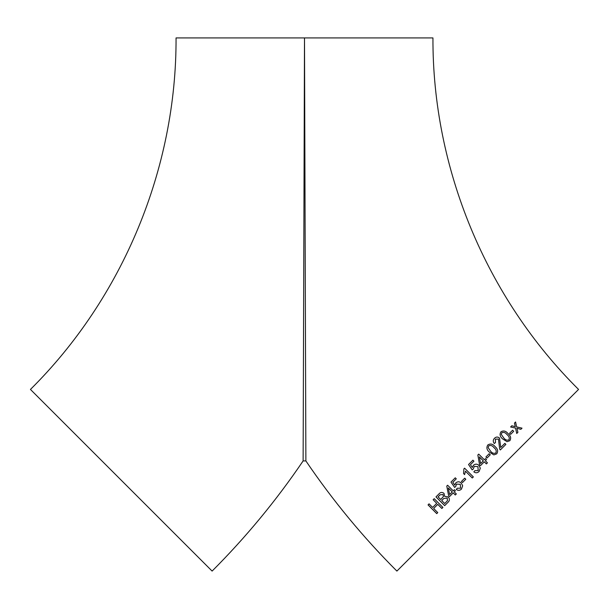 <?xml version="1.0" encoding="UTF-8"?>
<svg xmlns="http://www.w3.org/2000/svg" width="609" height="609" viewBox="0 0 609 609"><rect width="100%" height="100%" fill="white"/><g stroke="black" fill="none" stroke-linecap="round" stroke-linejoin="round"><path stroke-width="0.91" d="M121.275 480.257L212.107 571.082C245.929 537.245 276.265 500.522 303.122 460.922L305.878 460.922C332.735 500.522 363.071 537.245 396.893 571.082L578.55 389.433C486.02 297.649 432.42 168.244 432.946 37.918L304.5 37.918L303.122 460.914L304.5 37.918L305.878 460.914L304.5 37.918L176.054 37.918C176.58 168.244 122.98 297.649 30.45 389.433L121.275 480.257M470.43 464.69L472.31 467.499L473.414 465.299C475.294 463.754 477.144 463.792 478.963 465.405L480.318 468.146L479.077 471.495C477.418 473.056 475.667 473.185 473.832 471.876L474.868 470.658L478.202 470.62L477.92 466.639L474.259 466.372L473.322 468.976L472.181 469.851L468.549 464.522L472.911 460.168L473.931 461.188L470.43 464.69M473.338 465.39L472.31 467.499M512.611 430.228L513.684 431.309L510.654 434.346L509.581 433.273L512.611 430.228M507.061 441.685L502.699 438.967C500.004 436.744 499.418 434.354 500.941 431.804C503.476 430.304 505.843 430.898 508.051 433.593C510.738 435.816 511.339 438.191 509.84 440.718L507.061 441.685M495.475 442.56L494.295 443.519C492.864 441.654 492.932 439.896 494.516 438.244C496.114 436.714 497.789 436.653 499.54 438.061L500.735 447.486L504.853 443.36L505.881 444.387L500.316 449.967L499.7 449.099L498.466 439.089L495.383 439.158L495.475 442.56M493.869 454.9L489.476 452.213C486.758 449.998 486.21 447.577 487.832 444.943C490.458 443.344 492.871 443.9 495.071 446.61C497.774 448.825 498.322 451.239 496.731 453.85L493.869 454.9M472.279 477.996L465.443 471.183L464.606 474.601L463.571 473.566L463.898 468.869L464.583 468.176L473.353 476.931L472.279 477.996L465.443 471.183M478.72 454.116L484.368 459.772L485.548 458.6L486.53 459.582L485.35 460.754L487.444 462.848L486.37 463.913L484.284 461.828L480.501 465.603L479.519 464.621L477.852 454.992L478.72 454.116L484.368 459.772M489.179 453.72L490.26 454.794L486.994 458.059L485.913 456.978L489.179 453.72M464.72 478.164L465.794 479.245L462.536 482.511L461.455 481.43L464.72 478.164M452.845 482.275L454.725 485.084L455.798 482.914C457.648 481.392 459.483 481.445 461.302 483.059L462.665 485.792L461.462 489.111C459.833 490.633 458.105 490.74 456.286 489.43L457.29 488.228L460.587 488.228L460.275 484.277L456.461 484.14L455.745 486.545L454.626 487.406L450.98 482.092L455.258 477.814L456.278 478.834L452.845 482.275M447.607 485.228L453.256 490.884L454.405 489.735L455.387 490.717L454.238 491.866L456.331 493.952L455.296 494.988L453.203 492.902L449.571 496.541L448.589 495.559L446.762 486.073L447.607 485.228M439.028 493.83C440.505 492.179 442.157 492.011 443.976 493.336L444.669 496.343L448.331 496.906C449.876 498.984 449.693 500.857 447.775 502.532L444.677 505.645L435.968 496.898L439.18 493.693M434.202 498.68L442.91 507.419L441.852 508.485L437.742 504.366L433.654 508.485L437.764 512.595L436.737 513.631L428.036 504.884L429.056 503.856L432.626 507.449L436.714 503.339L433.144 499.738L434.202 498.68M516.607 426.901L522.02 428.157L520.862 429.322L516.912 428.302L517.909 432.299L516.744 433.479L515.549 428.089L510.601 426.985L511.811 425.767L515.252 426.688L514.453 423.103L515.579 421.968L516.607 426.901L515.557 421.984M520.84 429.345L521.997 428.173L516.584 426.924M511.796 425.782L515.252 426.688M517.894 432.321L516.912 428.302M434.217 498.664L433.159 499.723L436.714 503.339M429.071 503.833L428.058 504.861L436.76 513.608M437.757 504.351L441.868 508.469M435.983 496.883L444.692 505.63M443.794 498.466L447.212 498.033L447.455 500.697L444.737 503.521L441.731 500.529L443.794 498.466L447.196 498.04L447.448 500.712L444.722 503.536M440.14 494.797L443.055 494.531L443.413 496.571L440.703 499.494L438.069 496.853L440.14 494.797L443.04 494.546L443.398 496.586L440.703 499.494M446.77 486.066L448.589 495.559M448.605 495.543L449.587 496.533M453.21 492.894L455.304 494.98M448.3 487.984L452.228 491.912L449.609 494.538L448.285 487.992L452.221 491.92L449.594 494.554M455.806 482.899L454.725 485.084M450.987 482.084L454.641 487.39L455.753 486.538M456.468 484.132L460.282 484.269L460.594 488.22M457.298 488.22L456.293 489.423C458.12 490.732 459.848 490.626 461.477 489.103M461.462 481.422L462.543 482.503M490.253 454.801L489.172 453.728M487.436 462.848L485.35 460.754M486.522 459.589L485.54 458.607M480.57 463.571L479.374 456.902L483.302 460.846L480.577 463.571L479.374 456.902M473.931 461.188L472.911 460.168M468.549 464.522L472.188 469.851M473.832 471.876C475.667 473.185 477.418 473.056 479.077 471.495M480.318 468.146L478.963 465.405C477.144 463.792 475.294 463.754 473.414 465.299M463.898 468.861L463.571 473.566L464.614 474.601M496.723 453.857C498.314 451.246 497.766 448.833 495.064 446.618L495.071 446.61C492.864 443.915 490.451 443.36 487.817 444.951M488.152 447.638L488.7 445.841C490.702 445.004 492.468 445.621 493.998 447.691C496.046 449.214 496.662 450.972 495.848 452.974C493.838 453.804 492.08 453.187 490.557 451.132L488.152 447.638L488.7 445.841M495.84 452.982L495.848 452.974C493.846 453.796 492.087 453.18 490.565 451.124L488.159 447.63M495.46 442.576L495.383 439.158M505.866 444.403L504.838 443.375M494.508 438.259C496.107 436.729 497.774 436.668 499.525 438.077L500.735 447.486M509.824 440.726C511.324 438.198 510.723 435.831 508.035 433.608L508.051 433.593M508.035 433.608C505.828 430.913 503.46 430.319 500.925 431.819M508.957 439.835L508.941 439.85C507 440.611 505.264 439.972 503.727 437.932L501.306 434.461L501.808 432.71C503.75 431.926 505.485 432.565 507.023 434.628C509.063 436.158 509.71 437.894 508.957 439.835C507.015 440.596 505.28 439.957 503.742 437.917L501.321 434.445L501.808 432.71M513.661 431.324L512.588 430.243"/></g></svg>
